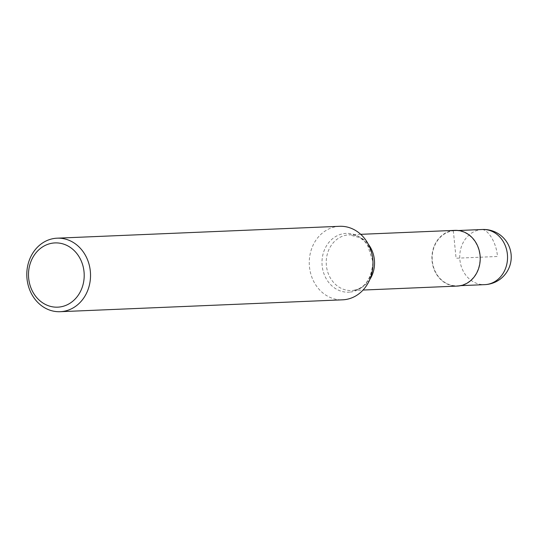 <?xml version="1.0" encoding="UTF-8"?>
<svg xmlns="http://www.w3.org/2000/svg" width="538" height="538" viewBox="0 0 538 538"><rect width="100%" height="100%" fill="white"/><g stroke="black" fill="none" stroke-linecap="round" stroke-linejoin="round"><path stroke-width="0.4" stroke-dasharray="2.69 2.02" d="M339.586 226.303A36.786 31.863 -92.4 0 0 309.296 264.4A36.786 31.863 -92.4 0 0 342.679 299.821M454.899 230.365A27.882 24.149 -92.4 0 0 431.94 259.242A27.882 24.149 -92.4 0 0 457.239 286.088M458.806 285.671A27.593 23.901 -92.4 0 0 479.896 256.31A27.593 23.901 -92.4 0 0 454.906 230.661A27.593 23.901 -92.4 0 0 432.189 259.229A27.593 23.901 -92.4 0 0 457.226 285.799A27.593 23.901 -92.4 0 0 458.806 285.671M453.332 230.782L456.069 258.227L497.428 256.491C496.688 242.887 487.603 228.112 480.905 229.625L453.332 230.782M350.413 292.067A29.435 25.494 -92.4 0 0 372.962 261.724L372.962 261.724A29.435 25.494 -92.4 0 0 345.692 233.411A29.435 25.494 -92.4 0 0 322.101 265.167A29.435 25.494 -92.4 0 0 350.413 292.067M369.794 279.545A27.882 24.149 87.6 0 1 353.157 290.406A27.882 24.149 87.6 0 1 351.556 290.533A27.882 24.149 87.6 0 1 326.257 263.687A27.882 24.149 87.6 0 1 349.216 234.81A27.882 24.149 87.6 0 1 368.308 244.232M482.485 229.497A27.593 23.901 -92.4 0 0 459.768 258.072A27.593 23.901 -92.4 0 0 484.799 284.636M360.722 234.326L349.216 234.81L359.962 237.675L364.381 241.152L367.474 244.864L372.962 261.724C371.543 279.02 364.865 288.583 352.935 290.419L363.069 290.049M458.376 230.513L454.906 230.661M460.696 285.651L457.226 285.799"/><path stroke-width="0.81" d="M60.209 311.697L342.679 299.821A36.786 31.863 -92.4 0 0 344.784 299.646A36.786 31.863 -92.4 0 0 372.962 261.724A36.786 31.863 -92.4 0 0 339.586 226.303L57.115 238.179A36.786 31.863 87.6 0 1 90.424 272.383A36.786 31.863 87.6 0 1 62.314 311.529A36.786 31.863 87.6 0 1 60.209 311.697A36.786 31.863 87.6 0 1 26.9 277.494A36.786 31.863 87.6 0 1 55.011 238.354A36.786 31.863 87.6 0 1 57.115 238.179M363.069 290.049L457.239 286.088A27.882 24.149 -92.4 0 0 458.833 285.96A27.882 24.149 -92.4 0 0 480.145 256.29A27.882 24.149 -92.4 0 0 454.899 230.365L360.722 234.326M53.154 243.062A32.152 27.848 -92.4 0 0 33.981 293.882A32.152 27.848 -92.4 0 0 81.91 288.173A32.152 27.848 -92.4 0 0 53.154 243.062M368.308 244.232A27.882 24.149 87.6 0 1 369.794 279.545M482.485 229.497A27.593 27.593 0 0 1 511.1 254.326A27.593 27.593 0 0 1 484.799 284.636A27.593 23.901 -92.4 0 0 486.379 284.515A27.593 23.901 -92.4 0 0 507.388 254.239A27.593 23.901 -92.4 0 0 482.485 229.497L458.376 230.513M484.799 284.636L460.696 285.651"/></g></svg>
